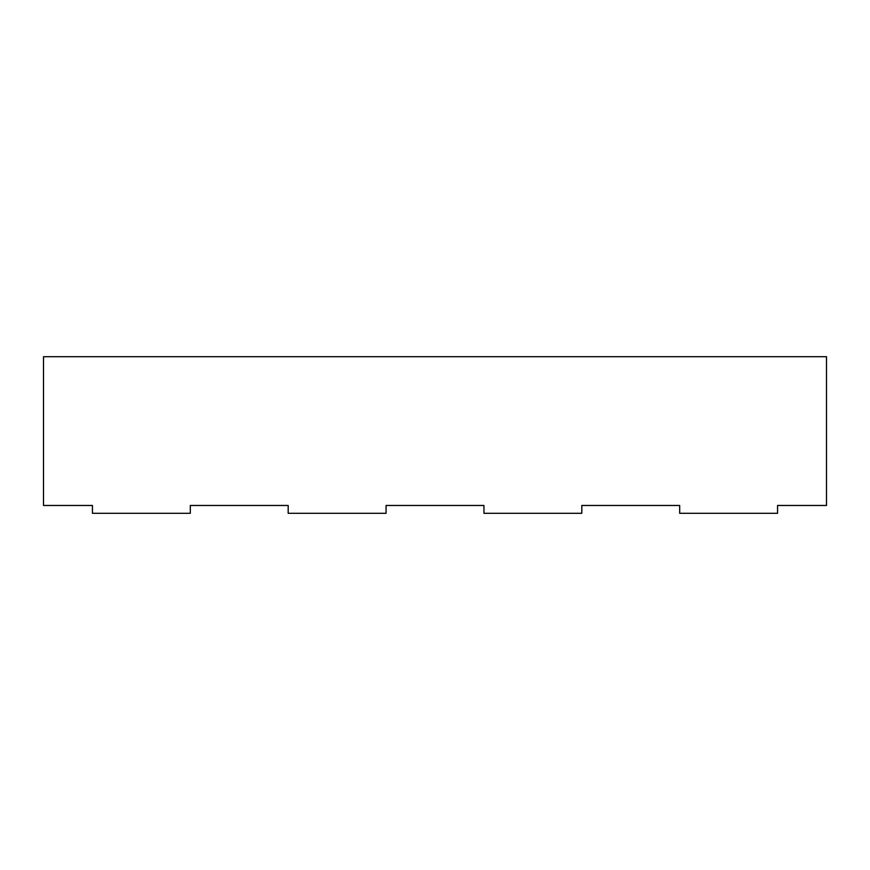 <?xml version="1.0" encoding="UTF-8"?>
<svg xmlns="http://www.w3.org/2000/svg" width="870" height="870" viewBox="0 0 870 870"><rect width="100%" height="100%" fill="white"/><g stroke="black" fill="none" stroke-linecap="round" stroke-linejoin="round"><path stroke-width="1.3" d="M43.5 356.7L826.5 356.7L826.5 505.47L777.562 505.47L777.562 513.3L679.688 513.3L679.688 505.47L581.812 505.47L581.812 513.3L483.937 513.3L483.937 505.47L386.062 505.47L386.062 513.3L288.188 513.3L288.188 505.47L190.312 505.47L190.312 513.3L92.437 513.3L92.437 505.47L43.5 505.47L43.5 356.7"/></g></svg>

